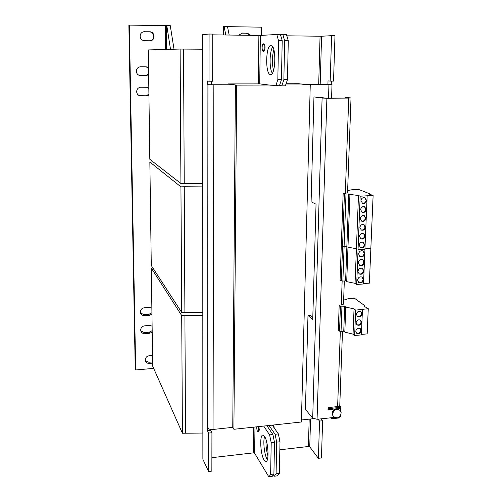 <?xml version="1.0" encoding="UTF-8"?>
<svg xmlns="http://www.w3.org/2000/svg" width="502" height="502" viewBox="0 0 502 502"><rect width="100%" height="100%" fill="white"/><g stroke="black" fill="none" stroke-linecap="round" stroke-linejoin="round"><path stroke-width="0.75" d="M267.986 456.098C266.38 450.771 265.74 445.356 266.066 439.859M273.521 70.449C271.915 63.541 272.028 56.607 273.841 49.648M264.523 436.357L262.803 435.102C259.408 435.008 260.45 454.649 264.134 460.102L265.966 461.533C269.405 461.702 268.231 441.377 264.523 436.357M264.61 436.495C262.803 441.176 264.46 455.446 267.334 459.719L267.346 459.744M270.923 45.481C265.602 45.092 265.163 74.767 270.452 74.528L270.547 74.534C275.874 75.394 276.376 44.785 270.98 45.481L270.923 45.481M272.724 46.855C269.423 51.449 269.185 68.667 272.322 73.198M355.749 331.201L356.627 333.259C358.949 334.276 360.48 333.441 361.22 330.755L360.317 328.678C357.995 327.687 356.47 328.528 355.749 331.201M356.407 333.052C358.679 333.792 360.122 332.908 360.75 330.385L360.072 328.509M356.087 322.773L356.997 324.863C359.319 325.854 360.844 325.014 361.565 322.34L360.631 320.226C358.309 319.259 356.796 320.113 356.087 322.773M356.778 324.668C359.043 325.384 360.486 324.493 361.101 321.977L360.386 320.056M356.426 314.302L357.374 316.436C359.696 317.402 361.208 316.549 361.917 313.888L360.944 311.729C358.629 310.801 357.123 311.66 356.426 314.302M357.154 316.247C359.413 316.938 360.844 316.034 361.446 313.537L360.7 311.573M357.575 280.066L358.773 282.551C361.264 283.448 362.858 282.488 363.561 279.683L362.325 277.173C359.846 276.313 358.259 277.28 357.575 280.066M358.547 282.381C360.969 283.028 362.482 282.024 363.084 279.376L362.08 277.035M357.92 271.406L359.168 273.935C361.653 274.795 363.241 273.828 363.919 271.036L362.639 268.488C360.16 267.666 358.591 268.639 357.92 271.406M358.943 273.772C361.352 274.387 362.852 273.377 363.442 270.741L362.394 268.35M358.271 262.709L359.57 265.282C362.049 266.098 363.617 265.125 364.283 262.351L362.946 259.76C360.48 258.976 358.917 259.961 358.271 262.709M359.338 265.119C361.741 265.702 363.228 264.686 363.799 262.069L362.701 259.628M358.623 253.968L359.972 256.585C362.438 257.369 364 256.384 364.647 253.629L363.253 250.987C360.8 250.247 359.25 251.238 358.623 253.968M359.739 256.434C362.13 256.98 363.605 255.957 364.163 253.359L363.009 250.868M364.759 244.869C364.176 247.392 362.745 248.314 360.474 247.63L359.168 245.164C359.739 242.654 361.158 241.726 363.423 242.378L364.759 244.869M363.178 242.265L364.276 244.606C363.781 246.978 362.431 247.938 360.241 247.486M365.494 227.224C364.941 229.703 363.542 230.644 361.289 230.041L359.878 227.488C360.411 225.022 361.804 224.074 364.044 224.651L365.494 227.224M363.799 224.545L365.004 226.979C364.534 229.32 363.222 230.292 361.057 229.91M365.123 236.065C364.559 238.569 363.147 239.498 360.882 238.858L359.52 236.348C360.072 233.863 361.478 232.922 363.737 233.537L365.123 236.065M363.486 233.424L364.64 235.814C364.157 238.168 362.827 239.134 360.649 238.714M365.864 218.339C365.33 220.798 363.944 221.752 361.704 221.187L360.235 218.59C360.756 216.149 362.13 215.189 364.358 215.722L365.864 218.339M364.107 215.622L365.374 218.113C364.916 220.428 363.617 221.407 361.465 221.056M366.234 209.416C365.72 211.857 364.345 212.81 362.118 212.29L360.593 209.654C361.095 207.232 362.457 206.266 364.672 206.755L366.234 209.416M364.421 206.661L365.745 209.196C365.299 211.493 364.013 212.484 361.886 212.164M366.604 200.449C366.109 202.864 364.753 203.831 362.538 203.354L360.951 200.674C361.44 198.277 362.783 197.299 364.979 197.75L366.604 200.449M364.728 197.662L366.115 200.248C365.688 202.519 364.414 203.511 362.306 203.235M250.849 35.341L247.323 33.119L242.372 33.05L238.783 35.178M249.883 35.328L246.413 33.201L241.525 33.132M140.121 36.175C140.434 38.924 141.915 40.449 144.576 40.75L150.261 40.787C155.57 40.524 155.03 31.62 149.696 31.77L143.679 31.758C141.445 32.316 140.259 33.785 140.121 36.175M152.526 355.46L149.207 355.736C146.766 356.175 145.442 357.568 145.235 359.915L145.517 361.252C146.258 362.758 147.532 363.479 149.32 363.41L152.633 363.128M145.323 360.656L148.824 362.262L152.614 361.936M152.119 326.118L149.577 325.453L144.695 325.817C142.229 326.237 140.886 327.643 140.679 330.027L141.006 331.477C141.777 332.964 143.051 333.673 144.821 333.623L149.69 333.246L152.206 332.211M140.811 330.937L144.331 332.575L149.182 332.205L152.181 330.674M151.874 308.09L149.314 307.406L144.413 307.745C141.928 308.153 140.585 309.565 140.378 311.974L140.748 313.53C141.539 314.974 142.8 315.67 144.532 315.62L149.433 315.275L151.955 314.239M140.547 313.022L144.043 314.641L148.925 314.29L151.937 312.765M148.83 88.139L147.18 87.31L140.93 87.197C138.301 87.474 136.877 88.948 136.663 91.628C136.808 93.661 137.812 95.047 139.681 95.794L146.251 95.989L148.925 95.016M139.43 95.7L145.724 95.819L148.918 94.332M148.548 67.764L146.233 66.804L140.604 66.766C137.962 67.023 136.538 68.51 136.318 71.215C136.531 73.574 137.761 75.036 140.014 75.607L145.956 75.676L148.642 74.71M139.763 75.557L145.429 75.589L148.636 74.108M340.061 410.391L336.497 408.804C333.51 409.519 332.067 411.351 332.167 414.301L333.403 416.516L332.581 414.771C333.391 409.827 335.882 408.364 340.061 410.391L341.172 412.663C340.45 417.777 337.865 419.063 333.403 416.516M273.797 424.974L274.199 427.917M273.502 426.92L273.22 425.037M258.731 431.871L259.289 429.925L258.869 426.587M256.729 426.819L256.717 427.183C256.823 429.925 257.256 431.519 258.009 431.946L258.549 430.007L258.135 426.669M263.086 51.26L263.901 51.267C264.535 51.047 264.899 49.798 265 47.533C264.974 45.299 264.648 44.069 264.027 43.843L263.217 43.837C262.577 44.063 262.213 45.312 262.119 47.577C262.144 49.805 262.471 51.028 263.086 51.26C263.726 51.035 264.09 49.792 264.19 47.527C264.159 45.293 263.832 44.063 263.217 43.837M340.444 306.17L339.547 331.163L338.304 330.052L339.189 305.147L340.444 306.17L344.673 306.226L345.759 307.055L354.042 308.912L355.654 310.123L368.261 308.699L364.251 306.32L364.747 305.649L354.305 298.144L348.727 298.533L343.625 300.165M364.747 305.649L364.709 306.647M364.935 249.224L358.039 249.613L360.172 196.2L373.124 195.429L368.951 194.067L369.447 193.69L358.56 189.398L352.831 189.605L347.641 190.509M369.447 193.69L369.422 194.255M153.179 161.914L149.853 162.02L151.284 265.495L181.693 312.476L202.714 312.395M149.853 162.02L180.94 186.851L181.693 312.476M180.94 186.851L184.247 186.738L184.893 312.25M184.247 186.738L202.657 186.882M180.921 183.519L180.118 49.052L148.303 49.936L149.816 159.297L180.921 183.519L202.651 183.55M180.118 49.052L183.537 49.083L184.228 183.412M183.537 49.083L202.595 49.215M152.897 267.986L151.315 268.081L152.671 366.134L182.414 433.226L202.764 433.044M151.315 268.081L181.711 315.595L182.414 433.226M181.711 315.595L184.905 315.363L185.508 432.893M184.905 315.363L202.714 315.507M331.577 98.066L332.004 84.606L308.623 84.763L310.255 84.938L301.382 421.994L233.894 429.285L232.759 427.346L213.043 429.461C210.307 429.624 208.499 429.135 207.621 427.986L207.922 84.8L235.4 84.92L236.655 85.102L233.894 429.285M310.255 84.938L285.663 84.989M286.071 83.771L298.997 83.746L307.406 84.637L328.339 84.581M228.002 84.807L228.008 83.878L234.465 84.788L207.652 84.756L207.652 81.01L209.033 81.205L209.083 34.029L202.701 34.676L202.877 459.248L202.701 34.676M235.4 84.92L232.759 427.346M275.811 85.842L277.832 79.649L281.453 79.649L279.407 85.829L269.197 85.026L236.655 85.102M269.197 85.026L259.71 83.859L260.375 35.435L280.367 34.274L282.199 40.693L278.541 40.656L276.727 34.224M228.008 83.878L259.71 83.859M278.365 433.916L280.003 441.754L276.709 442.124L275.09 434.28L278.365 433.916L272.266 425.138M275.09 434.28L269.059 425.483M279.501 85.553L281.798 85.829L283.862 79.642L284.634 40.725L282.789 34.305L280.43 34.475M283.862 79.642L287.477 79.642L285.381 85.817L281.798 85.829M266.92 425.715L272.9 434.525L274.512 442.375L271.205 442.751L269.612 434.889L272.9 434.525M263.701 426.066L269.612 434.889M260.375 35.435L212.754 34.839M211.882 457.673L253.303 452.873L254.627 453.243L254.991 427.007M273.377 474.76L274.28 476.229L276.087 473.769L279.35 473.367L280.003 441.754M279.35 473.367L277.524 475.827L274.28 476.229M282.789 34.305L286.416 34.356L288.28 40.769L284.634 40.725M287.477 79.642L288.28 40.769M317.973 419.176L319.548 421.071L318.387 458.326L309.753 446.843L310.556 418.994M320.182 84.612L321.575 36.238L331.596 35.673L330.178 81.079L328.026 80.897L327.913 84.505L328.339 84.549M331.596 35.673L334.991 35.717L333.535 81.079L330.178 81.079M331.358 81.079L331.251 84.499L332.004 84.606M321.048 418.844L322.635 420.739L321.443 457.962L318.387 458.326M319.548 421.071L322.635 420.739M327.913 84.505L331.251 84.499M313.342 418.693L301.432 419.973M351.023 97.953L347.553 192.793L345.313 193.257L348.739 98.091L351.023 97.953L345.232 97.463L347.804 97.965L325.999 98.103L313.957 96.892L311.096 201.773L316.034 204.239L312.733 319.648L307.99 315.419L305.423 409.312L312.696 418.197L317.069 419.277L334.47 417.4M307.99 315.419L310.123 315.262L312.79 317.615M279.834 449.798L308.404 446.485L309.753 446.843M321.575 36.238L286.837 35.811M276.087 473.769L276.709 442.124M273.904 474.039L272.115 476.498L268.865 476.9L270.628 474.44L273.904 474.039L274.512 442.375M268.865 476.9L254.627 453.243M271.205 442.751L270.628 474.44M282.199 40.693L281.453 79.649M278.541 40.656L277.832 79.649M209.083 34.029L212.754 34.08L212.653 81.198L209.033 81.205M211.248 84.75L211.254 81.198M202.877 459.248L208.581 471.51L211.857 471.114L211.932 432.724L210.658 430.283L207.37 430.634L207.621 427.986M210.658 430.283L210.658 429.43M211.932 432.724L208.625 433.082L207.37 430.634M208.581 471.51L208.625 433.082M331.878 407.185L331.86 408.264L340.318 407.379L340.356 406.325L339.728 405.647M331.897 407.21L340.356 406.325M330.981 407.279L331.86 408.264M334.483 417.407L331.533 417.727L331.502 418.775L339.936 417.865L339.716 416.842L340.412 416.76L340.438 416.014M331.502 418.775L330.661 417.808M330.58 408.421L330.617 407.317M330.153 408.465L330.19 407.36M355.654 310.123L354.644 335.474L361.396 334.922L362.45 309.621M354.042 308.912L353.044 334.15L354.644 335.474M345.759 307.055L344.83 332.129L353.044 334.15M344.673 306.226L343.751 331.226L344.83 332.129M341.95 306.421L341.04 331.439L343.751 331.226M339.547 331.163L341.04 331.439M368.261 308.699L367.175 333.905L361.415 334.382M339.189 305.147L341.285 304.996L343.481 304.156M364.948 248.867L370.859 248.54L369.365 283.147L363.536 283.53M364.96 249.249L363.517 283.981L356.684 284.433L358.07 249.626M356.414 248.685L347.961 247.216L356.414 248.685L355.046 283.329L356.684 284.433M347.986 247.235L346.706 281.647L355.046 283.329M346.876 246.589L342.559 246.526L346.876 246.589L345.608 280.894L346.706 281.647M344.108 246.739L342.866 281.07L345.608 280.894M342.577 246.538L341.354 280.838L342.866 281.07M341.354 280.838L340.086 279.915L341.297 245.748L342.559 246.526L341.297 245.748L343.155 193.333L344.441 193.904L342.552 246.526M370.859 248.54L364.948 248.848M358.039 249.613L364.935 249.23L367.15 195.937M373.124 195.429L370.834 248.528M360.172 196.2L358.484 195.51L356.389 248.672M358.484 195.51L349.925 194.425L347.961 247.216M349.925 194.425L348.796 193.954L346.851 246.576M348.796 193.954L345.991 194.054L344.083 246.727M345.991 194.054L344.441 193.904M345.313 193.257L343.155 193.333M313.957 96.892L322.096 98.066L326.884 98.229L317.069 419.277M345.213 97.978L345.232 97.463M339.779 405.428L337.626 406.582L328.076 407.58L328.007 409.695L340.72 408.358L339.879 407.442L328.038 408.684M340.62 411.144L340.72 408.358M348.739 98.091L326.884 98.229M229.169 35.052L227.469 26.524L224.112 26.468L223.359 26.587L223.321 34.977M225.787 35.008L224.112 26.468M261.247 35.372L261.36 27.177L227.494 26.644M166.545 49.434L166.325 25.652L166.79 25.564L170.266 25.621L174.012 49.221M166.325 25.652L129.347 25.1L135.684 369.955L153.675 368.386M135.684 369.955L135.233 368.782L128.876 25.213L129.347 25.1M149.985 40.806C155.08 40.223 154.296 31.701 149.15 31.858L143.421 31.808M148.837 88.515L146.91 87.254M148.554 68.228L145.969 66.785M166.79 25.564L170.498 49.321M247.323 33.119L246.413 33.201M149.32 363.41L148.824 362.262M144.821 333.623L144.331 332.575M144.532 315.62L144.043 314.641M141.068 96.014L140.56 95.851M140.748 75.67L140.24 75.582M258.894 35.441L258.248 83.821M253.648 427.152L253.303 452.873M328.942 84.719L328.528 98.085M320.063 36.251L318.688 84.612M309.182 419.139L308.404 446.485M213.043 429.461L213.852 84.97M322.096 98.066L312.696 418.197M341.285 304.996L342.151 280.963M337.626 406.582L340.337 331.314M223.446 34.977L223.484 26.55M165.302 25.665L165.534 49.46M145.956 75.676L145.429 75.589M146.251 95.989L145.724 95.819M149.433 315.275L148.925 314.29M149.69 333.246L149.182 332.205M144.444 31.695L143.917 31.783M149.15 31.858L149.696 31.77M242.372 33.05L241.569 33.126M258.75 431.864L258.009 431.946M344.328 280.976L343.481 304.174M342.489 331.326L339.779 405.453"/></g></svg>
